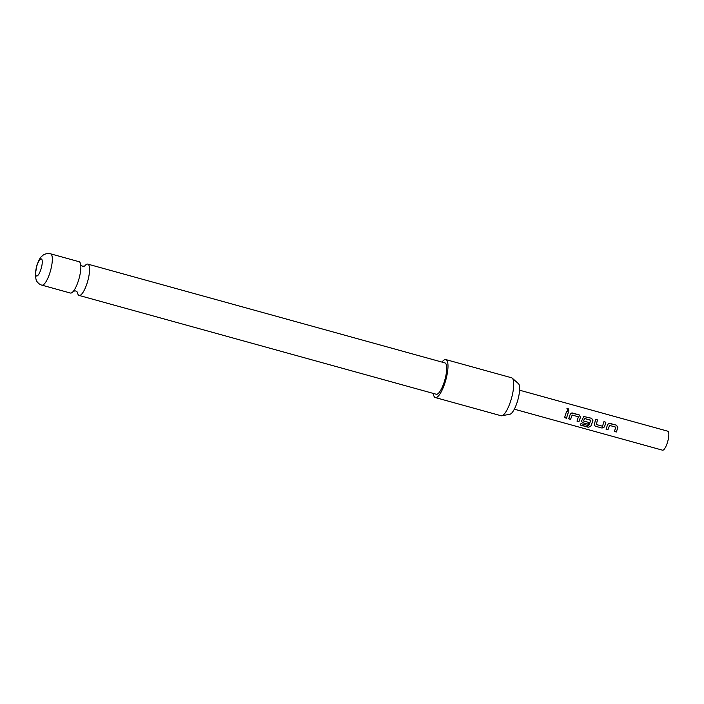<?xml version="1.0" encoding="UTF-8"?>
<svg xmlns="http://www.w3.org/2000/svg" width="704" height="704" viewBox="0 0 704 704"><rect width="100%" height="100%" fill="white"/><g stroke="black" fill="none" stroke-linecap="round" stroke-linejoin="round"><path stroke-width="1.06" d="M568.075 408.223L568.762 410.335L567.75 410.59L566.984 408.558L568.075 408.223L568.806 410.3M77.449 292.081A16.254 4.47 -74.5 0 0 79.121 295.451A16.254 4.47 -74.5 0 0 87.076 283.263A16.254 4.47 -74.5 0 0 87.789 264.114A16.254 4.47 -74.5 0 0 84.63 266.147M606.03 429.158L607.587 424.723L608.74 423.394L616.554 425.181L617.874 427.574L616.317 432.001L614.398 431.473L615.789 427.143L609.594 425.427L607.948 429.686L606.03 429.158M602.07 428.058L595.355 426.202L594.229 425.216L595.593 419.382L597.511 419.91L596.323 424.512L602.518 426.228L603.962 421.696L605.88 422.224L604.516 426.914L602.07 428.058L595.355 426.202M595.531 419.408L597.45 419.936L596.323 424.512M580.95 423.65L588.72 425.682L590.753 420.367L584.461 418.475L583.651 421.001L589.098 422.514L588.394 424.274L582.894 422.761L581.768 421.766L581.768 420.622L583.818 416.495L591.633 418.29L592.953 420.675L590.735 426.474L588.21 427.24L580.158 425.005L580.95 423.65M590.656 420.191L584.408 418.458L583.651 421.001M568.647 418.818L570.205 414.383L571.366 413.054L579.172 414.841L580.492 417.234L578.934 421.661L577.016 421.133L578.406 416.803L572.211 415.087L570.566 419.346L568.647 418.818M564.555 417.683L566.579 411.356L568.498 411.884L566.474 418.211L564.555 417.683M519.587 390.201L667.77 431.191A9.847 2.71 105.5 0 1 668.8 435.618A9.847 2.71 105.5 0 1 666.292 445.606A9.847 2.71 105.5 0 1 662.517 450.182L514.334 409.191M518.355 383.574A16.025 4.409 105.5 0 1 518.408 383.618A16.025 4.409 105.5 0 1 518.461 383.662A16.025 4.409 105.5 0 1 517.827 400.048A16.025 4.409 105.5 0 1 509.942 414.234L501.794 415.765A19.703 5.412 -74.5 0 0 511.491 398.323A19.703 5.412 -74.5 0 0 512.266 378.18A19.703 5.412 -74.5 0 0 512.204 378.127A19.703 5.412 -74.5 0 0 511.562 377.766L445.834 359.586A19.703 5.412 105.5 0 1 446.547 359.999A19.703 5.412 105.5 0 1 445.403 381.41A19.703 5.412 105.5 0 1 435.327 397.558A19.703 5.412 105.5 0 1 434.623 397.144A19.703 5.412 105.5 0 1 433.303 393.422M435.327 397.558L501.054 415.738A19.703 5.412 -74.5 0 0 501.794 415.765M79.077 261.712A16.254 4.47 105.5 0 1 80.467 271.929A16.254 4.47 105.5 0 1 78.364 280.852A16.254 4.47 105.5 0 1 76.85 284.988A16.254 4.47 105.5 0 1 70.409 293.04L41.888 285.146A16.254 4.47 105.5 0 0 49.843 272.958A16.254 4.47 105.5 0 0 50.556 253.818L79.077 261.712M36.96 265.566A8.862 2.438 -74.5 0 0 36.247 275.827A8.862 2.438 -74.5 0 0 40.911 269.368A8.862 2.438 -74.5 0 0 41.615 259.107A8.862 2.438 -74.5 0 0 36.96 265.566M87.789 264.114L444.919 362.903A16.254 4.47 105.5 0 1 444.206 382.052A16.254 4.47 105.5 0 1 436.251 394.24L79.121 295.451M441.962 362.094A19.703 5.412 105.5 0 1 445.834 359.586M566.518 411.382L568.498 411.884M568.436 411.91L566.474 418.211M566.456 418.114L564.538 417.586M566.94 408.602L568.005 408.311M571.322 413.063L572.458 412.984M578.406 416.803L572.158 415.07L570.566 419.346M570.539 419.241L568.63 418.713M572.396 413.01L579.11 414.867L580.439 417.217L578.934 421.661M578.917 421.564L576.998 421.027M583.783 416.513L591.571 418.308L592.9 420.666L590.726 426.351L588.21 427.24M588.218 427.082L580.166 424.855M589.063 422.444L588.368 424.178L582.894 422.761M582.877 422.655L581.759 421.714M595.338 426.105L594.22 425.163M603.9 421.722L605.818 422.25L604.516 426.914M604.481 426.844L602.043 427.962M608.696 423.403L609.84 423.324M615.789 427.143L609.541 425.41L607.948 429.686M607.922 429.581L606.003 429.053M609.778 423.35L616.493 425.207L617.822 427.557L616.317 432.001M616.29 431.904L614.381 431.367M77.634 292.38L75.68 290.919L73.269 291.174M84.929 265.98L82.509 266.235L80.564 264.774M50.556 253.818C47.08 252.657 42.882 255.077 43.12 255.174L41.58 256.494C40.339 257.303 38.764 260.234 36.854 265.285L35.2 275.229L36.194 280.139C35.939 280.095 38.298 284.354 41.888 285.146M518.408 383.618L512.204 378.127"/></g></svg>
